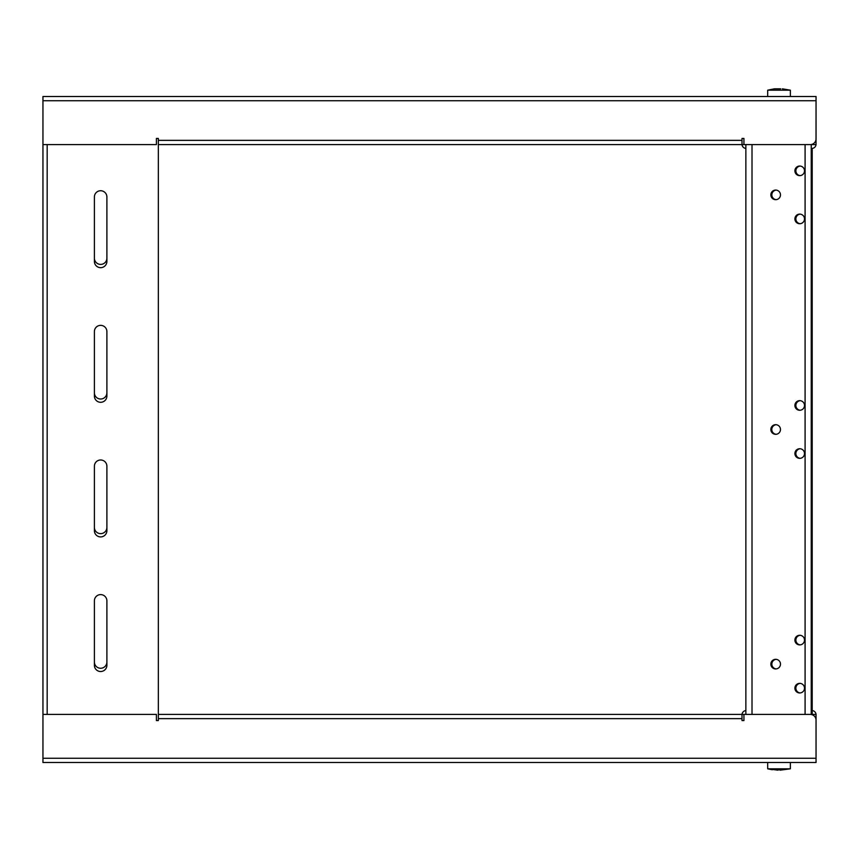 <?xml version="1.0" encoding="UTF-8"?>
<svg xmlns="http://www.w3.org/2000/svg" width="859" height="859" viewBox="0 0 859 859"><rect width="100%" height="100%" fill="white"/><g stroke="black" fill="none" stroke-linecap="round" stroke-linejoin="round"><path stroke-width="1.29" d="M106.892 665.274L106.892 600.849A6.249 6.249 0 0 0 100.643 594.6A6.249 6.249 0 0 0 94.393 600.849L94.393 665.274A6.249 6.249 0 0 0 100.643 671.523A6.249 6.249 0 0 0 106.892 665.274M106.892 261.415L106.892 196.99A6.249 6.249 0 0 0 100.643 190.741A6.249 6.249 0 0 0 94.393 196.99L94.393 261.415A6.249 6.249 0 0 0 100.643 267.664A6.249 6.249 0 0 0 106.892 261.415M106.892 396.042L106.892 331.617A6.249 6.249 0 0 0 100.643 325.357A6.249 6.249 0 0 0 94.393 331.617L94.393 396.042A6.249 6.249 0 0 0 100.643 402.291A6.249 6.249 0 0 0 106.892 396.042M42.95 144.591L42.95 96.509L816.05 96.509L816.05 138.814A5.766 5.766 0 0 1 810.284 144.591L743.937 144.591L743.937 138.439L742.004 138.439L742.004 140.361L158.335 140.361L158.335 720.561L156.413 720.561L156.413 714.409L42.95 714.409L42.95 144.591L156.413 144.591L156.413 138.439L158.335 138.439L158.335 144.591L742.004 144.591A4.231 4.231 0 0 0 745.859 148.414M106.892 530.658L106.892 466.233A6.249 6.249 0 0 0 100.643 459.984A6.249 6.249 0 0 0 94.393 466.233L94.393 530.658A6.249 6.249 0 0 0 100.643 536.907A6.249 6.249 0 0 0 106.892 530.658M742.004 140.361L742.004 144.591L743.937 144.591M742.004 718.639L158.335 718.639L158.335 714.409L742.004 714.409L742.004 720.561L743.937 720.561L743.937 714.409L810.284 714.409A5.766 5.766 0 0 1 816.05 720.186L816.05 762.491L42.95 762.491L42.95 714.409M106.892 258.151A6.249 6.249 0 0 1 100.643 264.4A6.249 6.249 0 0 1 94.393 258.151M106.892 662.01A6.249 6.249 0 0 1 100.643 668.259A6.249 6.249 0 0 1 94.393 662.01M106.892 527.383A6.249 6.249 0 0 1 100.643 533.643A6.249 6.249 0 0 1 94.393 527.383M106.892 392.767A6.249 6.249 0 0 1 100.643 399.016A6.249 6.249 0 0 1 94.393 392.767M794.897 688.166A4.81 4.81 0 0 1 799.708 683.356A4.81 4.81 0 0 1 804.507 688.166A4.81 4.81 0 0 1 799.708 692.966A4.81 4.81 0 0 1 794.897 688.166M794.897 640.084A4.81 4.81 0 0 1 799.708 635.273A4.81 4.81 0 0 1 804.507 640.084A4.81 4.81 0 0 1 799.708 644.894A4.81 4.81 0 0 1 794.897 640.084M770.856 664.125A4.81 4.81 0 0 1 775.666 659.315A4.81 4.81 0 0 1 780.477 664.125A4.81 4.81 0 0 1 775.666 668.936A4.81 4.81 0 0 1 770.856 664.125M770.856 194.875A4.81 4.81 0 0 1 775.666 190.064A4.81 4.81 0 0 1 780.477 194.875A4.81 4.81 0 0 1 775.666 199.685A4.81 4.81 0 0 1 770.856 194.875M794.897 218.916A4.81 4.81 0 0 1 799.708 214.106A4.81 4.81 0 0 1 804.507 218.916A4.81 4.81 0 0 1 799.708 223.727A4.81 4.81 0 0 1 794.897 218.916M794.897 170.834A4.81 4.81 0 0 1 799.708 166.034A4.81 4.81 0 0 1 804.507 170.834A4.81 4.81 0 0 1 799.708 175.644A4.81 4.81 0 0 1 794.897 170.834M794.897 453.541A4.81 4.81 0 0 1 799.708 448.731A4.81 4.81 0 0 1 804.507 453.541A4.81 4.81 0 0 1 799.708 458.352A4.81 4.81 0 0 1 794.897 453.541M770.856 429.5A4.81 4.81 0 0 1 775.666 424.69A4.81 4.81 0 0 1 780.477 429.5A4.81 4.81 0 0 1 775.666 434.31A4.81 4.81 0 0 1 770.856 429.5M794.897 405.459A4.81 4.81 0 0 1 799.708 400.648A4.81 4.81 0 0 1 804.507 405.459A4.81 4.81 0 0 1 799.708 410.269A4.81 4.81 0 0 1 794.897 405.459M745.859 144.591L745.859 714.409M811.24 714.495L811.24 144.505M800.18 175.623A4.81 4.81 0 0 1 800.18 166.055M800.18 223.705A4.81 4.81 0 0 1 800.18 214.138M776.149 199.664A4.81 4.81 0 0 1 776.149 190.097M776.149 668.903A4.81 4.81 0 0 1 776.149 659.336M800.18 644.862A4.81 4.81 0 0 1 800.18 635.295M800.18 692.945A4.81 4.81 0 0 1 800.18 683.377M800.18 410.248A4.81 4.81 0 0 1 800.18 400.681M776.149 434.289A4.81 4.81 0 0 1 776.149 424.711M800.18 458.319A4.81 4.81 0 0 1 800.18 448.752M812.206 148.414L812.206 714.409L816.05 714.409A4.231 4.231 0 0 0 811.819 710.565L811.24 710.565M811.24 148.435L811.819 148.435A4.231 4.231 0 0 0 816.029 144.591L816.05 104.583M816.05 144.591L811.24 144.591M745.859 710.586A4.231 4.231 0 0 0 742.026 714.409L743.937 714.409M816.05 754.417L816.05 714.409M811.24 714.409L812.206 714.409M782.334 88.821L790.377 90.184L790.377 96.509M790.377 90.184L767.688 90.184L774.356 88.821L780.724 88.821M775.731 88.821L774.678 88.821M767.688 762.491L767.688 768.816L778.071 770.179M790.377 762.491L790.377 768.816L779.993 770.179M778.071 769.75L779.993 769.75L778.071 769.75M772.295 769.75L767.688 768.816L790.377 768.816M47.181 714.409L47.181 144.591M42.95 100.739L816.05 100.739M42.95 758.261L816.05 758.261M752.012 714.409L752.012 144.591M805.087 144.591L805.087 714.409M767.688 90.184L767.688 96.509"/></g></svg>

